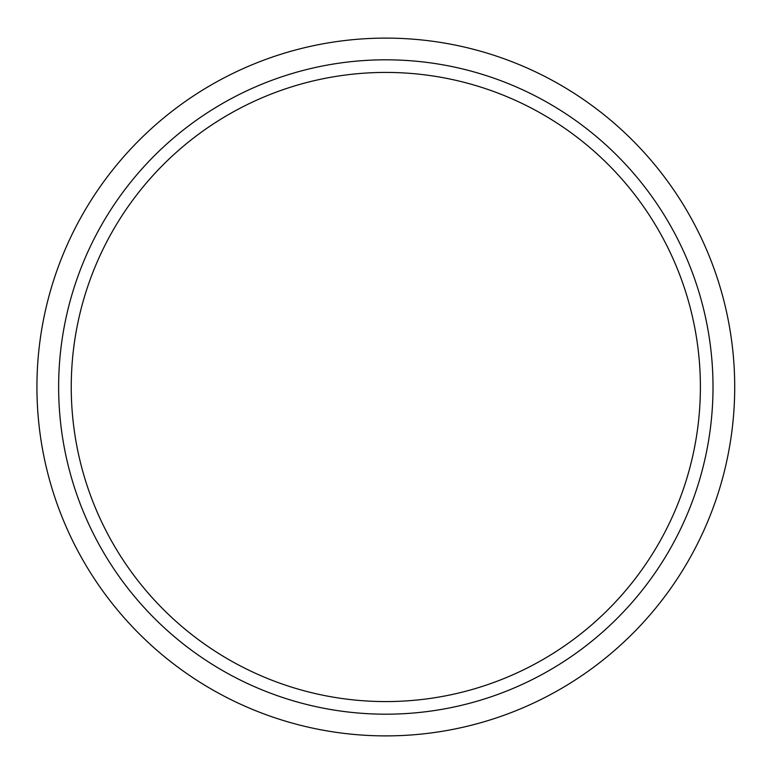 <?xml version="1.0" encoding="UTF-8"?>
<svg xmlns="http://www.w3.org/2000/svg" width="774" height="774" viewBox="0 0 774 774"><rect width="100%" height="100%" fill="white"/><g stroke="black" fill="none" stroke-linecap="round" stroke-linejoin="round"><path stroke-width="1.16" d="M700.393 387A314.573 314.573 0 0 0 228.533 114.571A314.573 314.573 0 0 0 228.533 659.429A314.573 314.573 0 0 0 700.393 387M713.009 387A327.189 327.189 0 0 0 222.225 103.648A327.189 327.189 0 0 0 222.225 670.352A327.189 327.189 0 0 0 713.009 387M734.71 387A348.89 348.89 0 0 0 211.379 84.85A348.89 348.89 0 0 0 211.379 689.15A348.89 348.89 0 0 0 734.71 387"/></g></svg>
